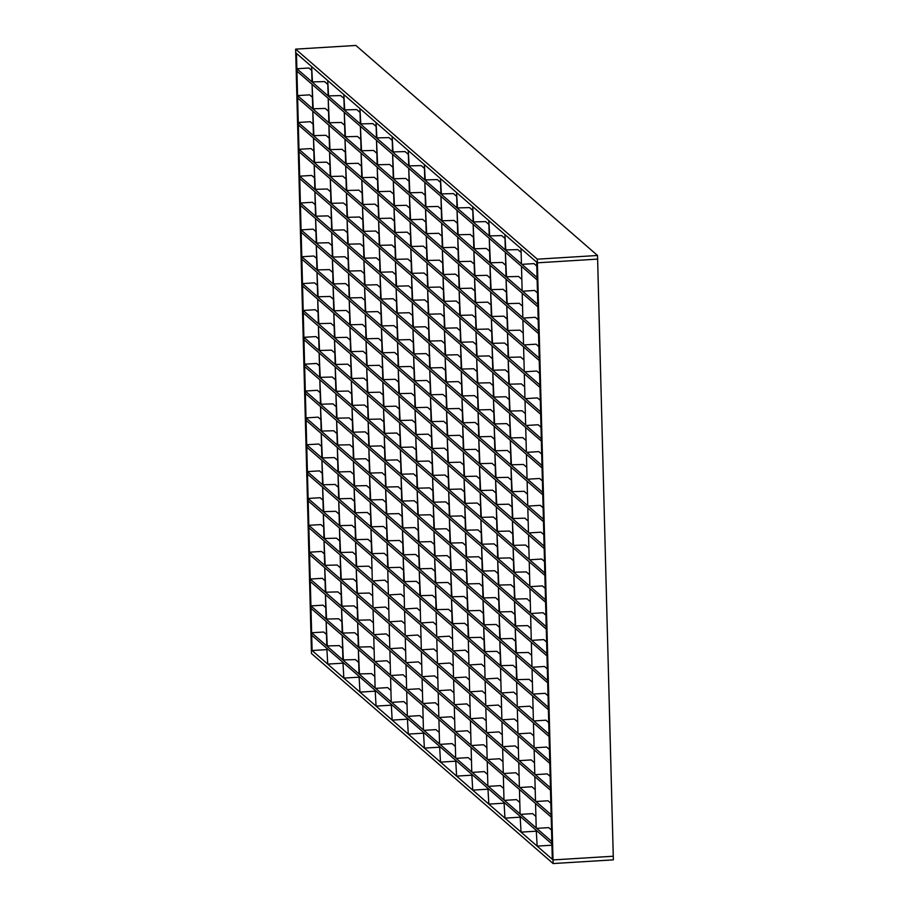 <?xml version="1.0" encoding="UTF-8"?>
<svg xmlns="http://www.w3.org/2000/svg" width="909" height="909" viewBox="0 0 909 909"><rect width="100%" height="100%" fill="white"/><g stroke="black" fill="none" stroke-linecap="round" stroke-linejoin="round"><path stroke-width="1.36" d="M536.208 827.951L535.56 803.511L536.208 827.951M535.503 801.09L534.856 776.65L535.503 801.09M534.799 774.229L534.151 749.789L534.799 774.229M534.094 747.368L533.447 722.928L534.094 747.368M533.39 720.519L532.754 696.078L533.39 720.519M532.685 693.658L532.049 669.217L532.685 693.658M531.981 666.797L531.345 642.356L531.981 666.797M531.276 639.936L530.64 615.495L531.276 639.936M530.572 613.086L529.936 588.646L530.572 613.086M529.867 586.225L529.231 561.785L529.867 586.225M529.174 559.365L528.527 534.924L529.174 559.365M528.47 532.504L527.822 508.063L528.47 532.504M527.765 505.654L527.118 481.213L527.765 505.654M527.061 478.793L526.425 454.352L527.061 478.793M526.356 451.932L525.72 427.491L526.356 451.932M525.652 425.071L525.016 400.63L525.652 425.071M524.947 398.222L524.311 373.781L524.947 398.222M524.243 371.361L523.607 346.92L524.243 371.361M523.539 344.5L522.902 320.059L523.539 344.5M522.834 317.639L522.198 293.198L522.834 317.639M522.141 290.789L521.493 266.348L522.141 290.789M521.436 263.928L521.027 248.589L521.436 263.928M551.933 845.211L537.151 846.12L536.265 830.36L537.151 846.12M536.685 828.36L548.729 827.622L551.536 830.065M521.914 264.349L533.958 263.61L536.764 266.053M522.618 291.21L534.662 290.471L537.469 292.903M523.323 318.059L535.367 317.321L538.173 319.763M524.027 344.92L536.071 344.181L538.878 346.624M524.732 371.781L536.776 371.042L539.582 373.485M525.436 398.642L537.48 397.903L540.287 400.335M526.141 425.492L538.185 424.753L540.991 427.196M526.834 452.352L538.889 451.614L541.696 454.057M527.538 479.213L539.594 478.475L542.4 480.918M528.243 506.074L540.287 505.336L543.105 507.767M528.947 532.924L540.991 532.185L543.798 534.628M529.652 559.785L541.696 559.046L544.502 561.489M530.356 586.646L542.4 585.907L545.207 588.339M531.061 613.507L543.105 612.757L545.911 615.2M531.765 640.356L543.809 639.618L546.616 642.061M532.469 667.217L544.514 666.479L547.32 668.922M533.174 694.078L545.218 693.34L548.025 695.771M533.867 720.939L545.923 720.189L548.729 722.632M534.572 747.789L546.627 747.05L549.434 749.493M535.276 774.65L547.32 773.911L550.138 776.354M535.98 801.511L548.025 800.772L550.831 803.204M296.868 68.743L296.925 71.152L537.128 279.938L537.071 277.518L296.868 68.743L308.912 68.005L311.719 70.436M312.503 82.333L311.617 66.573L312.014 81.912L324.547 81.594L327.831 84.446M328.615 96.331L327.729 80.571L328.126 95.911L340.659 95.593L343.932 98.445M344.716 110.33L343.829 94.57L344.238 109.909L356.771 109.591L360.044 112.443M360.828 124.34L359.941 108.58L360.339 123.919L372.872 123.601L376.156 126.442M376.94 138.338L376.053 122.579L376.451 137.918L388.984 137.6L392.256 140.452M393.04 152.337L392.165 136.577L392.563 151.917L405.096 151.598L408.368 154.45M409.152 166.336L408.266 150.576L408.675 165.915L421.197 165.597L424.48 168.449M425.264 180.334L424.378 164.586L424.776 179.914L437.309 179.596L440.592 182.448M441.376 194.344L440.49 178.584L440.888 193.924L453.421 193.606L456.693 196.446M457.477 208.343L456.591 192.583L457 207.922L469.533 207.604L472.805 210.456M473.589 222.341L472.703 206.582L473.112 221.921L485.633 221.603L488.917 224.455M489.701 236.34L488.815 220.58L489.212 235.92L501.745 235.601L505.029 238.453M505.802 250.35L504.927 234.59L505.324 249.93L517.857 249.611L521.13 252.452M297.573 95.593L297.629 98.013L537.833 306.799L537.776 304.379L297.573 95.593L309.617 94.854L312.423 97.297M313.207 109.194L312.082 84.332L312.719 108.773L325.252 108.455L328.535 111.296M329.308 123.192L328.194 98.331L328.831 122.772L341.364 122.454L344.636 125.306M345.42 137.191L344.295 112.33L344.943 136.77L357.464 136.452L360.748 139.304M361.532 151.189L360.407 126.328L361.043 150.769L373.576 150.451L376.86 153.303M377.644 165.199L376.519 140.338L377.155 164.779L389.688 164.461L392.961 167.301M393.745 179.198L392.62 154.337L393.267 178.778L405.8 178.459L409.073 181.311M409.857 193.197L408.732 168.335L409.38 192.776L421.901 192.458L425.185 195.31M425.969 207.195L424.844 182.334L425.48 206.775L438.013 206.457L441.297 209.309M442.081 221.194L440.956 196.333L441.592 220.773L454.125 220.455L457.397 223.307M458.181 235.204L457.057 210.343L457.704 234.783L470.226 234.465L473.509 237.306M474.293 249.202L473.169 224.341L473.805 248.782L486.338 248.464L489.621 251.316M490.406 263.201L489.281 238.34L489.917 262.781L502.45 262.462L505.722 265.314M506.506 277.2L505.393 252.338L506.029 276.779L518.562 276.461L521.834 279.313M298.266 122.454L298.334 124.874L538.537 333.648L538.48 331.24L298.266 122.454L310.321 121.715L313.128 124.158M313.912 136.043L312.787 111.182L313.423 135.623L325.956 135.305L329.228 138.157M330.012 150.053L328.899 125.192L329.535 149.633L342.068 149.315L345.34 152.155M346.124 164.052L345 139.191L345.647 163.631L358.169 163.313L361.452 166.165M362.237 178.05L361.112 153.189L361.748 177.63L374.281 177.312L377.565 180.164M378.349 192.049L377.224 167.188L377.86 191.629L390.393 191.31L393.665 194.162M394.449 206.059L393.324 181.198L393.972 205.639L406.493 205.309L409.777 208.161M410.561 220.058L409.436 195.196L410.073 219.637L422.605 219.319L425.889 222.16M426.673 234.056L425.548 209.195L426.185 233.636L438.717 233.318L441.99 236.17M442.774 248.055L441.66 223.194L442.297 247.634L454.83 247.316L458.102 250.168M458.886 262.053L457.761 237.192L458.409 261.633L470.93 261.315L474.214 264.167M474.998 276.063L473.873 251.202L474.509 275.643L487.042 275.325L490.326 278.165M491.11 290.062L489.985 265.201L490.621 289.641L503.154 289.323L506.427 292.175M507.211 304.061L506.086 279.199L506.733 303.64L519.266 303.322L522.539 306.174M298.97 149.315L299.038 151.735L539.242 360.509L539.185 358.089L298.97 149.315L311.026 148.576L313.832 151.019M314.616 162.904L313.491 138.043L314.128 162.484L326.661 162.166L329.933 165.018M330.717 176.903L329.592 152.042L330.24 176.482L342.761 176.164L346.045 179.016M346.829 190.913L345.704 166.052L346.34 190.492L358.873 190.174L362.157 193.015M362.941 204.911L361.816 180.05L362.452 204.491L374.985 204.173L378.258 207.025M379.042 218.91L377.928 194.049L378.564 218.49L391.097 218.171L394.37 221.023M395.154 232.909L394.029 208.047L394.676 232.488L407.198 232.17L410.482 235.022M411.266 246.907L410.141 222.057L410.777 246.498L423.31 246.169L426.594 249.021M427.378 260.917L426.253 236.056L426.889 260.497L439.422 260.179L442.694 263.019M443.478 274.916L442.353 250.055L443.001 274.495L455.534 274.177L458.806 277.029M459.59 288.914L458.466 264.053L459.102 288.494L471.635 288.176L474.918 291.028M475.702 302.913L474.578 278.052L475.214 302.492L487.747 302.174L491.019 305.026M491.803 316.923L490.69 292.062L491.326 316.502L503.859 316.184L507.131 319.025M507.915 330.921L506.79 306.06L507.438 330.501L519.959 330.183L523.243 333.035M299.675 176.176L299.743 178.584L539.946 387.37L539.889 384.95L299.675 176.176L311.719 175.437L314.525 177.869M315.309 189.765L314.196 164.904L314.832 189.345L327.365 189.027L330.637 191.879M331.421 203.764L330.297 178.903L330.944 203.343L343.466 203.025L346.749 205.877M347.533 217.762L346.409 192.901L347.045 217.342L359.578 217.024L362.861 219.876M363.645 231.772L362.521 206.911L363.157 231.352L375.69 231.034L378.962 233.874M379.746 245.771L378.621 220.91L379.269 245.35L391.802 245.032L395.074 247.884M395.858 259.769L394.733 234.908L395.381 259.349L407.902 259.031L411.186 261.883M411.97 273.768L410.845 248.907L411.482 273.348L424.014 273.03L427.298 275.882M428.071 287.767L426.957 262.906L427.594 287.346L440.126 287.028L443.399 289.88M444.183 301.777L443.058 276.915L443.706 301.356L456.227 301.038L459.511 303.879M460.295 315.775L459.17 290.914L459.806 315.355L472.339 315.037L475.623 317.889M476.407 329.774L475.282 304.913L475.918 329.353L488.451 329.035L491.724 331.887M492.508 343.772L491.394 318.911L492.03 343.352L504.563 343.034L507.836 345.886M508.62 357.782L507.495 332.921L508.142 357.362L520.664 357.044L523.948 359.884M300.379 203.025L300.447 205.445L540.65 414.231L540.582 411.811L300.379 203.025L312.423 202.287L315.23 204.73M316.014 216.626L314.889 191.765L315.537 216.206L328.069 215.887L331.342 218.728M332.126 230.625L331.001 205.764L331.649 230.204L344.17 229.886L347.454 232.738M348.238 244.623L347.113 219.762L347.749 244.203L360.282 243.885L363.566 246.737M364.35 258.622L363.225 233.761L363.861 258.201L376.394 257.883L379.667 260.735M380.451 272.632L379.326 247.771L379.973 272.211L392.495 271.882L395.779 274.734M396.563 286.63L395.438 261.769L396.074 286.21L408.607 285.892L411.891 288.744M412.675 300.629L411.55 275.768L412.186 300.209L424.719 299.89L427.991 302.742M428.775 314.628L427.662 289.766L428.298 314.207L440.831 313.889L444.103 316.741M444.887 328.626L443.762 303.765L444.41 328.206L456.932 327.888L460.215 330.74M460.999 342.636L459.874 317.775L460.511 342.216L473.044 341.898L476.327 344.738M477.111 356.635L475.986 331.774L476.623 356.214L489.156 355.896L492.428 358.748M493.212 370.633L492.087 345.772L492.735 370.213L505.256 369.895L508.54 372.747M509.324 384.632L508.199 359.771L508.835 384.212L521.368 383.893L524.652 386.745M301.084 229.886L301.152 232.306L541.355 441.081L541.287 438.672L301.084 229.886L313.128 229.148L315.934 231.59M316.718 243.476L315.593 218.614L316.241 243.055L328.763 242.737L332.046 245.589M332.83 257.486L331.705 232.624L332.342 257.065L344.875 256.747L348.158 259.588M348.942 271.484L347.817 246.623L348.454 271.064L360.987 270.746L364.259 273.598M365.043 285.483L363.93 260.622L364.566 285.062L377.099 284.744L380.371 287.596M381.155 299.481L380.03 274.62L380.678 299.061L393.199 298.743L396.483 301.595M397.267 313.48L396.142 288.63L396.779 313.071L409.311 312.741L412.595 315.593M413.379 327.49L412.254 302.629L412.891 327.07L425.423 326.751L428.696 329.592M429.48 341.489L428.355 316.627L429.003 341.068L441.524 340.75L444.808 343.602M445.592 355.487L444.467 330.626L445.103 355.067L457.636 354.749L460.92 357.601M461.704 369.486L460.579 344.625L461.215 369.065L473.748 368.747L477.02 371.599M477.804 383.496L476.691 358.635L477.327 383.075L489.86 382.757L493.132 385.598M493.917 397.494L492.792 372.633L493.439 397.074L505.961 396.756L509.245 399.608M510.029 411.493L508.904 386.632L509.54 411.073L522.073 410.754L525.357 413.606M301.788 256.747L301.845 259.167L542.059 467.942L541.991 465.522L301.788 256.747L313.832 256.008L316.639 258.451M317.423 270.337L316.298 245.475L316.946 269.916L329.467 269.598L332.751 272.45M333.535 284.335L332.41 259.474L333.046 283.915L345.579 283.597L348.863 286.449M349.647 298.345L348.522 273.484L349.158 297.925L361.691 297.607L364.963 300.447M365.748 312.344L364.623 287.483L365.27 311.923L377.803 311.605L381.076 314.457M381.86 326.342L380.735 301.481L381.371 325.922L393.904 325.604L397.188 328.456M397.972 340.341L396.847 315.48L397.483 339.921L410.016 339.602L413.288 342.454M414.072 354.34L412.959 329.49L413.595 353.919L426.128 353.601L429.4 356.453M430.184 368.35L429.059 343.488L429.707 367.929L442.228 367.611L445.512 370.452M446.296 382.348L445.171 357.487L445.808 381.928L458.341 381.61L461.624 384.462M462.408 396.347L461.283 371.486L461.92 395.926L474.453 395.608L477.725 398.46M478.509 410.345L477.384 385.484L478.032 409.925L490.565 409.607L493.837 412.459M494.621 424.355L493.496 399.494L494.144 423.935L506.665 423.617L509.949 426.457M510.733 438.354L509.608 413.493L510.244 437.933L522.777 437.615L526.061 440.467M302.492 283.608L302.549 286.017L542.764 494.803L542.696 492.383L302.492 283.608L314.537 282.869L317.343 285.301M318.127 297.198L317.002 272.336L317.65 296.777L330.172 296.459L333.455 299.311M334.239 311.196L333.114 286.335L333.751 310.776L346.284 310.458L349.567 313.31M350.34 325.195L349.226 300.334L349.863 324.774L362.396 324.456L365.668 327.308M366.452 339.205L365.327 314.344L365.975 338.784L378.496 338.455L381.78 341.307M382.564 353.203L381.439 328.342L382.075 352.783L394.608 352.465L397.892 355.317M398.676 367.202L397.551 342.341L398.187 366.781L410.72 366.463L413.993 369.315M414.777 381.201L413.652 356.339L414.299 380.78L426.832 380.462L430.105 383.314M430.889 395.199L429.764 370.338L430.411 394.779L442.933 394.461L446.217 397.313M447.001 409.209L445.876 384.348L446.512 408.789L459.045 408.471L462.329 411.311M463.113 423.208L461.988 398.347L462.624 422.787L475.157 422.469L478.429 425.321M479.213 437.206L478.089 412.345L478.736 436.786L491.258 436.468L494.541 439.32M495.325 451.205L494.201 426.344L494.837 450.784L507.37 450.466L510.653 453.318M511.437 465.215L510.313 440.354L510.949 464.794L523.482 464.476L526.754 467.317M303.197 310.458L303.254 312.878L543.468 521.664L543.4 519.244L303.197 310.458L315.241 309.719L318.048 312.162M318.832 324.058L317.707 299.197L318.343 323.638L330.876 323.32L334.16 326.161M334.944 338.057L333.819 313.196L334.455 337.637L346.988 337.319L350.26 340.171M351.044 352.056L349.931 327.195L350.567 351.635L363.1 351.317L366.372 354.169M367.156 366.054L366.032 341.193L366.679 365.634L379.201 365.316L382.484 368.168M383.268 380.064L382.144 355.203L382.78 379.644L395.313 379.314L398.596 382.166M399.381 394.063L398.256 369.202L398.892 393.642L411.425 393.324L414.697 396.165M415.481 408.061L414.356 383.2L415.004 407.641L427.525 407.323L430.809 410.175M431.593 422.06L430.468 397.199L431.105 421.64L443.637 421.322L446.921 424.173M447.705 436.059L446.58 411.198L447.217 435.638L459.749 435.32L463.022 438.172M463.806 450.069L462.692 425.207L463.329 449.648L475.861 449.33L479.134 452.171M479.918 464.067L478.793 439.206L479.441 463.647L491.962 463.329L495.246 466.181M496.03 478.066L494.905 453.205L495.541 477.645L508.074 477.327L511.358 480.179M512.142 492.064L511.017 467.203L511.653 491.644L524.186 491.326L527.459 494.178M303.901 337.319L303.958 339.739L544.161 548.513L544.105 546.093L303.901 337.319L315.946 336.58L318.752 339.023M319.536 350.908L318.411 326.047L319.048 350.488L331.58 350.17L334.864 353.022M335.648 364.918L334.523 340.057L335.16 364.498L347.692 364.179L350.965 367.02M351.749 378.917L350.624 354.055L351.272 378.496L363.793 378.178L367.077 381.03M367.861 392.915L366.736 368.054L367.372 392.495L379.905 392.177L383.189 395.029M383.973 406.914L382.848 382.053L383.484 406.493L396.017 406.175L399.29 409.027M400.074 420.912L398.96 396.063L399.596 420.503L412.129 420.174L415.402 423.026M416.186 434.922L415.061 410.061L415.708 434.502L428.23 434.184L431.514 437.024M432.298 448.921L431.173 424.06L431.809 448.501L444.342 448.182L447.626 451.034M448.41 462.92L447.285 438.058L447.921 462.499L460.454 462.181L463.726 465.033M464.51 476.918L463.385 452.057L464.033 476.498L476.566 476.18L479.838 479.032M480.622 490.928L479.498 466.067L480.134 490.508L492.667 490.19L495.95 493.03M496.734 504.927L495.61 480.066L496.246 504.506L508.779 504.188L512.051 507.04M512.835 518.925L511.722 494.064L512.358 518.505L524.891 518.187L528.163 521.039M304.595 364.179L304.663 366.6L544.866 575.374L544.809 572.954L304.595 364.179L316.65 363.441L319.457 365.884M320.241 377.769L319.116 352.908L319.752 377.349L332.285 377.03L335.557 379.882M336.341 391.768L335.228 366.906L335.864 391.347L348.397 391.029L351.669 393.881M352.453 405.778L351.328 380.916L351.976 405.357L364.498 405.039L367.781 407.88M368.565 419.776L367.441 394.915L368.077 419.356L380.61 419.038L383.893 421.89M384.677 433.775L383.553 408.914L384.189 433.354L396.722 433.036L399.994 435.888M400.778 447.773L399.653 422.912L400.301 447.353L412.834 447.035L416.106 449.887M416.89 461.772L415.765 436.911L416.413 461.352L428.934 461.033L432.218 463.885M433.002 475.782L431.877 450.921L432.514 475.362L445.046 475.043L448.33 477.884M449.103 489.781L447.989 464.919L448.626 489.36L461.158 489.042L464.431 491.894M465.215 503.779L464.09 478.918L464.738 503.359L477.259 503.041L480.543 505.893M481.327 517.778L480.202 492.917L480.838 517.357L493.371 517.039L496.655 519.891M497.439 531.788L496.314 506.927L496.95 531.367L509.483 531.049L512.756 533.89M513.54 545.786L512.426 520.925L513.062 545.366L525.595 545.048L528.868 547.9M305.299 391.04L305.367 393.449L545.57 602.235L545.514 599.815L305.299 391.04L317.355 390.302L320.161 392.733M320.945 404.63L319.82 379.769L320.457 404.21L332.989 403.891L336.262 406.743M337.046 418.629L335.921 393.767L336.569 418.208L349.101 417.89L352.374 420.742M353.158 432.627L352.033 407.766L352.681 432.207L365.202 431.889L368.486 434.741M369.27 446.637L368.145 421.776L368.781 446.217L381.314 445.887L384.598 448.739M385.382 460.636L384.257 435.775L384.893 460.215L397.426 459.897L400.699 462.738M401.483 474.634L400.358 449.773L401.005 474.214L413.527 473.896L416.811 476.748M417.595 488.633L416.47 463.772L417.106 488.213L429.639 487.894L432.923 490.746M433.707 502.632L432.582 477.77L433.218 502.211L445.751 501.893L449.023 504.745M449.807 516.642L448.694 491.78L449.33 516.221L461.863 515.903L465.135 518.744M465.919 530.64L464.794 505.779L465.442 530.22L477.964 529.902L481.247 532.754M482.031 544.639L480.906 519.778L481.543 544.218L494.076 543.9L497.359 546.752M498.143 558.637L497.018 533.776L497.655 558.217L510.188 557.899L513.46 560.751M514.244 572.647L513.119 547.786L513.767 572.227L526.288 571.909L529.572 574.749M306.003 417.89L306.072 420.31L546.275 629.085L546.218 626.676L306.003 417.89L318.048 417.151L320.866 419.594M321.65 431.491L320.525 406.63L321.161 431.071L333.694 430.752L336.966 433.593M337.75 445.49L336.625 420.628L337.273 445.069L349.795 444.751L353.078 447.603M353.862 459.488L352.737 434.627L353.374 459.068L365.907 458.75L369.19 461.602M369.974 473.487L368.849 448.626L369.486 473.066L382.019 472.748L385.291 475.6M386.075 487.485L384.962 462.636L385.598 487.076L398.131 486.747L401.403 489.599M402.187 501.495L401.062 476.634L401.71 501.075L414.231 500.757L417.515 503.597M418.299 515.494L417.174 490.633L417.81 515.073L430.343 514.755L433.627 517.607M434.411 529.492L433.286 504.631L433.923 529.072L446.455 528.754L449.728 531.606M450.512 543.491L449.387 518.63L450.035 543.071L462.556 542.753L465.84 545.605M466.624 557.501L465.499 532.64L466.135 557.081L478.668 556.763L481.952 559.603M482.736 571.5L481.611 546.639L482.247 571.079L494.78 570.761L498.052 573.613M498.836 585.498L497.723 560.637L498.359 585.078L510.892 584.76L514.164 587.612M514.948 599.497L513.824 574.636L514.471 599.076L526.993 598.758L530.277 601.61M306.708 444.751L306.776 447.171L546.979 655.946L546.911 653.526L306.708 444.751L318.752 444.012L321.559 446.455M322.343 458.341L321.229 433.479L321.866 457.92L334.398 457.602L337.671 460.454M338.455 472.35L337.33 447.489L337.978 471.93L350.499 471.612L353.783 474.453M354.567 486.349L353.442 461.488L354.078 485.929L366.611 485.611L369.895 488.463M370.679 500.348L369.554 475.487L370.19 499.927L382.723 499.609L385.995 502.461M386.779 514.346L385.655 489.485L386.302 513.926L398.835 513.608L402.108 516.46M402.892 528.345L401.767 503.484L402.403 527.924L414.936 527.606L418.22 530.458M419.004 542.355L417.879 517.494L418.515 541.934L431.048 541.616L434.32 544.457M435.104 556.353L433.991 531.492L434.627 555.933L447.16 555.615L450.432 558.467M451.216 570.352L450.091 545.491L450.739 569.932L463.26 569.613L466.544 572.465M467.328 584.351L466.203 559.49L466.84 583.93L479.373 583.612L482.656 586.464M483.44 598.361L482.315 573.499L482.952 597.94L495.485 597.622L498.757 600.463M499.541 612.359L498.416 587.498L499.064 611.939L511.597 611.621L514.869 614.473M515.653 626.358L514.528 601.497L515.176 625.937L527.697 625.619L530.981 628.471M307.412 471.612L307.481 474.032L547.684 682.807L547.616 680.386L307.412 471.612L319.457 470.873L322.263 473.316M323.047 485.201L321.922 460.34L322.57 484.781L335.103 484.463L338.375 487.315M339.159 499.2L338.034 474.339L338.682 498.78L351.204 498.462L354.487 501.313M355.271 513.21L354.146 488.349L354.783 512.79L367.316 512.46L370.599 515.312M371.372 527.209L370.258 502.347L370.895 526.788L383.428 526.47L386.7 529.322M387.484 541.207L386.359 516.346L387.007 540.787L399.528 540.469L402.812 543.321M403.596 555.206L402.471 530.345L403.107 554.785L415.64 554.467L418.924 557.319M419.708 569.204L418.583 544.343L419.219 568.784L431.752 568.466L435.025 571.318M435.809 583.214L434.684 558.353L435.331 582.794L447.864 582.476L451.137 585.316M451.921 597.213L450.796 572.352L451.443 596.793L463.965 596.474L467.249 599.326M468.033 611.212L466.908 586.35L467.544 610.791L480.077 610.473L483.361 613.325M484.145 625.21L483.02 600.349L483.656 624.79L496.189 624.472L499.461 627.324M500.245 639.22L499.121 614.359L499.768 638.8L512.29 638.482L515.573 641.322M516.357 653.219L515.233 628.358L515.869 652.798L528.402 652.48L531.685 655.332M308.117 498.473L308.185 500.882L548.388 709.668L548.32 707.247L308.117 498.473L320.161 497.734L322.968 500.166M323.752 512.062L322.627 487.201L323.274 511.642L335.796 511.324L339.08 514.176M339.864 526.061L338.739 501.2L339.375 525.641L351.908 525.322L355.192 528.174M355.976 540.06L354.851 515.198L355.487 539.639L368.02 539.321L371.292 542.173M372.076 554.058L370.963 529.208L371.599 553.649L384.132 553.32L387.404 556.172M388.188 568.068L387.064 543.207L387.711 567.648L400.233 567.33L403.516 570.17M404.3 582.067L403.176 557.206L403.812 581.646L416.345 581.328L419.628 584.18M420.412 596.065L419.288 571.204L419.924 595.645L432.457 595.327L435.729 598.179M436.513 610.064L435.388 585.203L436.036 609.644L448.557 609.325L451.841 612.177M452.625 624.074L451.5 599.213L452.137 623.654L464.669 623.335L467.953 626.176M468.737 638.073L467.612 613.211L468.249 637.652L480.781 637.334L484.054 640.186M484.838 652.071L483.724 627.21L484.361 651.651L496.893 651.333L500.166 654.185M500.95 666.07L499.825 641.209L500.473 665.649L512.994 665.331L516.278 668.183M517.062 680.08L515.937 655.219L516.573 679.659L529.106 679.33L532.39 682.182M520.096 813.941L519.448 789.501L520.096 813.941M519.391 787.092L518.755 762.651L519.391 787.092M518.687 760.231L518.05 735.79L518.687 760.231M517.982 733.37L517.346 708.929L517.982 733.37M517.278 706.509L516.642 682.068L517.278 706.509M536.287 831.19L521.039 832.121L520.153 816.362L521.039 832.121M520.573 814.362L532.629 813.623L535.901 816.475M517.766 706.929L529.811 706.191L533.083 709.043M518.471 733.79L530.515 733.052L533.788 735.904M519.175 760.651L531.22 759.913L534.492 762.765M519.868 787.512L531.924 786.762L535.196 789.614M503.984 799.943L503.347 775.502L503.984 799.943M503.279 773.082L502.643 748.641L503.279 773.082M502.575 746.232L501.938 721.791L502.575 746.232M501.87 719.371L501.234 694.931L501.87 719.371M501.166 692.51L500.529 668.07L501.166 692.51M520.175 817.18L504.938 818.123L504.052 802.363L504.938 818.123M504.472 800.363L516.517 799.625L519.789 802.477M501.654 692.931L513.699 692.192L516.982 695.044M502.359 719.792L514.403 719.053L517.687 721.905M503.063 746.653L515.108 745.914L518.391 748.755M503.768 773.502L515.812 772.764L519.084 775.616M487.872 785.944L487.235 761.503L487.872 785.944M487.167 759.083L486.531 734.642L487.167 759.083M486.474 732.222L485.826 707.781L486.474 732.222M485.77 705.373L485.122 680.932L485.77 705.373M485.065 678.512L484.417 654.071L485.065 678.512M504.075 803.181L488.826 804.124L487.94 788.364L488.826 804.124M488.36 786.365L500.404 785.626L503.688 788.478M485.542 678.932L497.598 678.194L500.87 681.046M486.247 705.793L498.291 705.054L501.575 707.895M486.951 732.643L498.996 731.904L502.279 734.756M487.656 759.504L499.7 758.765L502.984 761.617M471.771 771.946L471.123 747.505L471.771 771.946M471.067 745.085L470.419 720.644L471.067 745.085M470.362 718.224L469.726 693.783L470.362 718.224M469.658 691.363L469.021 666.922L469.658 691.363M468.953 664.513L468.317 640.072L468.953 664.513M487.963 789.182L472.714 790.114L471.828 774.354L472.714 790.114M472.248 772.366L484.292 771.627L487.576 774.468M469.442 664.934L481.486 664.195L484.758 667.036M470.135 691.783L482.19 691.045L485.463 693.897M470.839 718.644L482.895 717.905L486.167 720.757M471.544 745.505L483.588 744.766L486.872 747.618M455.659 757.936L455.023 733.495L455.659 757.936M454.954 731.086L454.318 706.645L454.954 731.086M454.25 704.225L453.614 679.784L454.25 704.225M453.546 677.364L452.909 652.923L453.546 677.364M452.841 650.503L452.205 626.062L452.841 650.503M471.851 775.184L456.602 776.116L455.716 760.356L456.602 776.116M456.136 758.356L468.192 757.617L471.464 760.469M453.33 650.924L465.374 650.185L468.658 653.037M454.034 677.784L466.078 677.046L469.362 679.898M454.739 704.645L466.783 703.907L470.055 706.759M455.443 731.506L467.487 730.768L470.76 733.608M439.547 743.937L438.911 719.496L439.547 743.937M438.842 717.076L438.206 692.635L438.842 717.076M438.138 690.226L437.502 665.786L438.138 690.226M437.445 663.365L436.797 638.925L437.445 663.365M436.74 636.505L436.093 612.064L436.74 636.505M455.739 761.185L440.501 762.117L439.615 746.357L440.501 762.117M440.036 744.357L452.08 743.619L455.352 746.471M437.218 636.925L449.262 636.186L452.546 639.038M437.922 663.786L449.966 663.047L453.25 665.899M438.627 690.647L450.671 689.908L453.955 692.749M439.331 717.496L451.375 716.758L454.659 719.61M423.435 729.938L422.799 705.498L423.435 729.938M422.742 703.077L422.094 678.637L422.742 703.077M422.037 676.216L421.39 651.776L422.037 676.216M421.333 649.367L420.685 624.926L421.333 649.367M420.628 622.506L419.992 598.065L420.628 622.506M439.638 747.175L424.389 748.118L423.503 732.359L424.389 748.118M423.924 730.359L435.968 729.62L439.252 732.472M421.106 622.926L433.161 622.188L436.434 625.04M421.81 649.787L433.866 649.049L437.138 651.889M422.515 676.637L434.559 675.898L437.843 678.75M423.219 703.498L435.263 702.759L438.547 705.611M407.334 715.94L406.687 691.499L407.334 715.94M406.63 689.079L405.993 664.638L406.63 689.079M405.925 662.218L405.289 637.777L405.925 662.218M405.221 635.357L404.585 610.916L405.221 635.357M404.516 608.507L403.88 584.067L404.516 608.507M423.526 733.177L408.277 734.108L407.391 718.349L408.277 734.108M407.811 716.36L419.867 715.622L423.139 718.462M405.005 608.928L417.049 608.189L420.322 611.03M405.709 635.777L417.754 635.039L421.026 637.891M406.414 662.638L418.458 661.9L421.731 664.752M407.107 689.499L419.163 688.761L422.435 691.613M391.222 701.93L390.586 677.489L391.222 701.93M390.518 675.08L389.881 650.639L390.518 675.08M389.813 648.219L389.177 623.779L389.813 648.219M389.109 621.358L388.473 596.918L389.109 621.358M388.404 594.497L387.768 570.068L388.404 594.497M407.414 719.178L392.165 720.11L391.29 704.35L392.165 720.11M391.711 702.35L403.755 701.612L407.027 704.464M388.893 594.918L400.937 594.179L404.221 597.031M389.597 621.779L401.642 621.04L404.925 623.892M390.302 648.64L402.346 647.901L405.63 650.753M391.006 675.501L403.051 674.762L406.323 677.603M375.11 687.931L374.474 663.49L375.11 687.931M374.406 661.082L373.769 636.641L374.406 661.082M373.713 634.221L373.065 609.78L373.713 634.221M373.008 607.36L372.36 582.919L373.008 607.36M372.304 580.499L371.656 556.058L372.304 580.499M391.313 705.179L376.065 706.111L375.178 690.351L376.065 706.111M375.599 688.352L387.643 687.613L390.927 690.465M372.781 580.919L384.825 580.181L388.109 583.033M373.485 607.78L385.53 607.042L388.813 609.894M374.19 634.641L386.234 633.903L389.518 636.743M374.894 661.491L386.939 660.752L390.222 663.604M553.126 863.55L311.469 653.514L311.378 649.89L553.024 859.925L553.126 863.55L613.359 859.857L613.268 856.233L553.024 859.925L552.308 859.289L536.674 262.178L537.389 262.815L597.622 259.11L613.268 856.233L553.024 859.925L537.299 259.179L295.641 49.143L355.873 45.45L597.531 255.486L537.299 259.179M597.531 255.486L597.622 259.11L537.389 262.815L295.732 52.767L295.641 49.143M312.094 650.514L311.378 649.89L295.732 52.767L296.459 53.404L312.094 650.514L326.888 649.605M308.821 525.322L308.878 527.743L549.093 736.517L549.025 734.108L308.821 525.322L320.866 524.584L323.672 527.027M324.456 538.923L323.331 514.062L323.979 538.503L336.5 538.185L339.784 541.025M340.568 552.922L339.443 528.061L340.08 552.502L352.612 552.183L355.896 555.035M356.68 566.921L355.555 542.059L356.192 566.5L368.724 566.182L371.997 569.034M309.526 552.183L309.583 554.604L549.797 763.378L549.729 760.958L309.526 552.183L321.57 551.445L324.377 553.888M325.161 565.773L324.036 540.912L324.672 565.353L337.205 565.034L340.489 567.886M341.273 579.783L340.148 554.922L340.784 579.363L353.317 579.044L356.589 581.885M357.373 593.782L356.26 568.92L356.896 593.361L369.429 593.043L372.701 595.895M310.23 579.044L310.287 581.465L550.502 790.239L550.434 787.819L310.23 579.044L322.275 578.306L325.081 580.749M325.865 592.634L324.74 567.773L325.377 592.214L337.909 591.895L341.193 594.747M341.977 606.633L340.852 581.771L341.489 606.212L354.021 605.894L357.294 608.746M358.078 620.642L356.953 595.781L357.601 620.222L370.133 619.893L373.406 622.745M310.935 605.905L310.992 608.314L551.195 817.1L551.138 814.68L310.935 605.905L322.979 605.167L325.786 607.598M326.57 619.495L325.445 594.634L326.081 619.074L338.614 618.756L341.898 621.608M342.682 633.493L341.557 608.632L342.193 633.073L354.726 632.755L357.998 635.607M358.782 647.492L357.657 622.631L358.305 647.072L370.827 646.754L374.11 649.605M311.628 632.755L311.696 635.175L551.899 843.95L551.843 841.541L311.628 632.755L323.684 632.016L326.49 634.459M327.274 646.356L326.149 621.495L326.786 645.935L339.318 645.617L342.591 648.458M343.375 660.354L342.261 635.493L342.898 659.934L355.43 659.616L358.703 662.468M359.487 674.353L358.362 649.492L359.01 673.933L371.531 673.614L374.815 676.466M375.201 691.17L359.953 692.113L359.066 676.353L359.953 692.113M359.089 677.171L343.841 678.103L342.954 662.354L343.841 678.103M342.977 663.172L327.74 664.104L326.854 648.344L327.74 664.104"/></g></svg>
